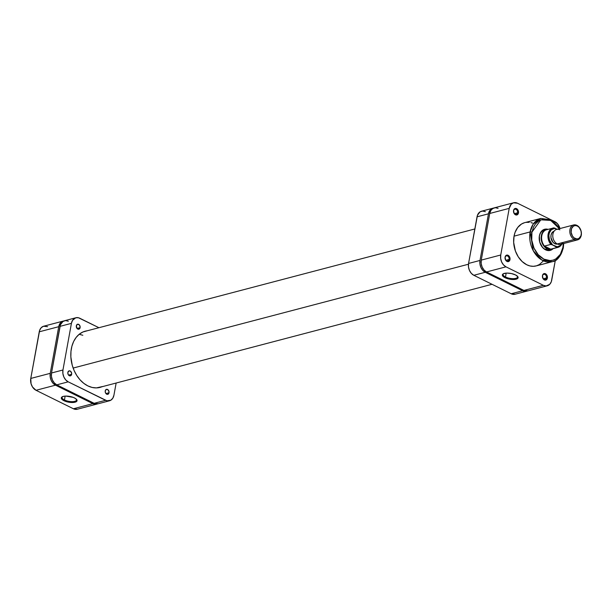 <?xml version="1.0" encoding="UTF-8"?>
<svg xmlns="http://www.w3.org/2000/svg" width="612" height="612" viewBox="0 0 612 612"><rect width="100%" height="100%" fill="white"/><g stroke="black" fill="none" stroke-linecap="round" stroke-linejoin="round"><path stroke-width="0.92" d="M64.444 399.98A7.359 2.693 -169.7 0 0 73.004 401.633A7.359 2.693 -169.7 0 0 76.339 399.177A7.359 2.693 10.3 0 1 76.531 400.026A7.359 2.693 10.3 0 1 72.025 401.663A7.359 2.693 10.3 0 1 64.444 399.98L65.14 396.117L64.444 399.98A7.359 2.693 10.3 0 1 62.041 397.395A7.359 2.693 10.3 0 1 62.516 396.66A7.359 2.693 -169.7 0 0 64.444 399.98L63.908 400.684L64.444 399.98M74.45 397.915A8.002 2.93 10.3 0 1 76.622 399.483A8.002 2.93 10.3 0 1 73.562 402.451A8.002 2.93 10.3 0 1 63.908 400.684L62.064 399.468L61.368 397.655L63.304 396.392L65.767 396.086L73.203 397.372L75.49 398.504L77.058 400.37L75.972 401.877L72.591 402.512L68.062 402.061L63.908 400.684A8.002 2.93 10.3 0 1 62.141 396.851A8.002 2.93 10.3 0 1 74.45 397.915M47.583 326.686L43.551 326.25L41.249 327.665L39.681 330.22L30.768 378.445L31.059 383.724L32.513 386.991L36.024 390.288L73.417 408.762A9.264 6.786 75.3 0 0 77.311 409.237L96.78 404.119A9.264 6.786 -104.7 0 0 97.407 403.912L95.61 404.287L92.886 403.645L55.501 385.17L53.022 383.242L51.148 380.312L50.176 376.831L50.245 373.335L58.721 326.693L60.726 322.547L64.344 320.933M96.78 404.119A9.264 6.786 -104.7 0 1 92.886 403.645L73.417 408.762L92.886 403.645L55.501 385.17L36.024 390.288L73.417 408.762L77.449 409.198M63.166 321.093L43.689 326.211A9.264 6.786 75.3 0 0 39.244 331.811L58.721 326.693L50.245 373.335L30.768 378.445L39.244 331.811L58.721 326.693A9.264 6.786 -104.7 0 1 63.166 321.093A9.264 6.786 -104.7 0 1 63.816 320.971M36.024 390.288L55.501 385.17A9.264 6.786 -104.7 0 1 50.245 373.335L30.768 378.445A9.264 6.786 75.3 0 0 36.024 390.288M468.448 264.223L73.134 368.064L468.448 264.223M79.17 334.305L82.834 335.261M503.569 273.663A7.359 2.693 -169.7 0 0 505.489 276.984L504.961 277.687A8.002 2.93 10.3 0 1 503.194 273.855A8.002 2.93 10.3 0 1 515.503 274.918L517.874 276.762L518.043 277.947L517.018 278.881L513.644 279.516L506.208 278.223L503.913 277.091L502.353 275.224L503.439 273.725L506.82 273.09L511.349 273.533L515.503 274.918A8.002 2.93 10.3 0 1 517.676 276.486A8.002 2.93 10.3 0 1 514.615 279.454A8.002 2.93 10.3 0 1 504.961 277.687L505.489 276.984A7.359 2.693 10.3 0 1 503.095 274.398A7.359 2.693 10.3 0 1 503.569 273.663M542.515 275.966A2.7 1.981 75.3 0 0 544.053 279.416A2.7 1.981 75.3 0 0 546.485 277.925L547.38 278.047A3.343 2.448 -104.7 0 1 544.366 279.898A3.343 2.448 -104.7 0 1 542.469 275.622L542.515 275.966A2.7 1.981 -104.7 0 1 543.816 274.329A2.7 1.981 -104.7 0 1 545.85 275.247A2.7 1.981 -104.7 0 1 546.485 277.925A2.7 1.981 -104.7 0 1 545.185 279.554A2.7 1.981 -104.7 0 1 543.15 278.644A2.7 1.981 -104.7 0 1 542.515 275.966L543.096 278.705L544.856 280.074L546.975 279.126L547.403 276.785L546.753 274.956L544.994 273.595L543.578 273.809L542.469 275.622A3.343 2.448 -104.7 0 1 545.483 273.771A3.343 2.448 -104.7 0 1 547.38 278.047L543.257 278.774L546.485 277.925A2.7 1.981 75.3 0 0 544.948 274.467A2.7 1.981 75.3 0 0 542.515 275.966M505.129 257.491A2.7 1.981 75.3 0 0 506.667 260.942A2.7 1.981 75.3 0 0 509.1 259.45L509.995 259.572A3.343 2.448 -104.7 0 1 506.981 261.423A3.343 2.448 -104.7 0 1 505.084 257.147L505.129 257.491A2.7 1.981 -104.7 0 1 506.43 255.854A2.7 1.981 -104.7 0 1 508.465 256.772A2.7 1.981 -104.7 0 1 509.1 259.45A2.7 1.981 -104.7 0 1 507.799 261.079A2.7 1.981 -104.7 0 1 505.764 260.169A2.7 1.981 -104.7 0 1 505.129 257.491L505.711 260.23L507.47 261.599L509.268 261.072L510.018 258.31L508.993 255.992L507.6 255.12L505.803 255.648L505.084 257.147A3.343 2.448 -104.7 0 1 508.09 255.296A3.343 2.448 -104.7 0 1 509.995 259.572L505.872 260.299L509.1 259.45A2.7 1.981 75.3 0 0 507.562 256A2.7 1.981 75.3 0 0 505.129 257.491M513.606 210.849A2.7 1.981 75.3 0 0 515.143 214.307A2.7 1.981 75.3 0 0 517.568 212.808L518.471 212.93A3.343 2.448 -104.7 0 1 515.457 214.781A3.343 2.448 -104.7 0 1 513.56 210.505L513.606 210.849A2.7 1.981 -104.7 0 1 514.906 209.22A2.7 1.981 -104.7 0 1 516.933 210.13A2.7 1.981 -104.7 0 1 517.568 212.808A2.7 1.981 -104.7 0 1 516.276 214.445A2.7 1.981 -104.7 0 1 514.241 213.527A2.7 1.981 -104.7 0 1 513.606 210.849L514.187 213.588L515.947 214.957L517.744 214.43L518.494 211.668L517.469 209.358L516.077 208.478L514.279 209.013L513.56 210.505A3.343 2.448 -104.7 0 1 516.566 208.654A3.343 2.448 -104.7 0 1 518.471 212.93L514.348 213.657L517.568 212.808A2.7 1.981 75.3 0 0 516.038 209.358A2.7 1.981 75.3 0 0 513.606 210.849M553.011 248.74A10.932 8.01 -104.7 0 1 543.303 248.227A10.932 8.01 -104.7 0 1 539.379 235.865L539.424 236.209A10.289 7.535 75.3 0 0 542.24 246.904A10.289 7.535 75.3 0 0 550.525 249.558M506.193 273.12L505.489 276.984L506.193 273.12M563.269 243.637L562.887 247.477C562.482 253.437 555.405 264.545 543.892 259.144C532.478 253.215 530.275 237.517 531.92 232.178L540.817 219.823L550.731 220.419L559.353 228.712L556.576 224.91L552.414 221.353L547.824 219.394L543.204 219.188L538.935 220.756L535.401 223.977L533.603 226.899L531.92 232.178A1.285 0.467 -169.7 0 0 530.13 231.933A1.285 0.467 10.3 0 1 531.92 232.178L531.759 240.149L533.97 248.074L538.239 254.745L543.892 259.144L550.089 260.597L553.087 260.138L555.872 258.891L560.362 254.286L562.887 247.477A1.285 0.467 10.3 0 1 563.308 247.929A1.285 0.467 10.3 0 1 562.986 248.166A22.376 16.394 -104.7 0 1 552.246 261.691A22.376 16.394 -104.7 0 1 535.393 254.11A22.376 16.394 -104.7 0 1 530.13 231.933A22.376 16.394 -104.7 0 1 540.87 218.407L533.121 224.222L530.13 231.933L514.042 236.155L530.13 231.933L533.32 250.859L541.811 259.993L552.246 261.691L536.15 265.922A22.376 16.394 75.3 0 1 519.305 258.341A22.376 16.394 75.3 0 1 514.042 236.155L513.667 242.459L515.403 251.004L518.242 256.803L522.135 261.531L526.741 264.767L530.023 265.96L533.312 266.312L536.502 265.822L539.447 264.506L543.204 261.095M549.591 249.887A10.289 7.535 -104.7 0 1 541.849 246.407A10.289 7.535 -104.7 0 1 539.424 236.209A10.289 7.535 -104.7 0 1 544.366 229.99M559.796 228.59L551.244 219.899L540.87 218.407L524.782 222.63A22.376 16.394 75.3 0 0 514.042 236.155L515.082 232.315L517.737 227.457L521.485 224.046L524.438 222.73M498.076 208.355L495.36 207.713L492.821 208.463L490.847 210.49L489.738 213.473L481.262 260.115L481.193 263.619L482.164 267.092L484.038 270.022L486.517 271.957L523.91 290.425L527.942 290.868M547.273 285.789L527.796 290.907A9.264 6.786 75.3 0 1 523.91 290.425L543.38 285.314L505.994 266.84L486.517 271.957L523.91 290.425L543.38 285.314A9.264 6.786 -104.7 0 0 547.273 285.789A9.264 6.786 -104.7 0 0 551.718 280.189L555.313 260.444L551.29 281.78L549.721 284.335L546.103 285.949L543.38 285.314L505.994 266.84L503.515 264.904L501.641 261.982L500.67 258.501L500.738 254.997L509.215 208.363L511.219 204.217L513.514 202.802L517.553 203.238L550.272 219.41L517.553 203.238A9.264 6.786 -104.7 0 0 513.659 202.763L494.182 207.881A9.264 6.786 75.3 0 0 489.738 213.473L481.262 260.115L500.738 254.997L509.215 208.363L489.738 213.473L509.215 208.363A9.264 6.786 -104.7 0 1 513.659 202.763M550.999 219.769L557.425 223.648L559.98 228.544A9.264 6.786 -104.7 0 0 554.939 221.712L550.999 219.769M532.562 223.089L530.918 222.592M529.265 222.309L526.006 222.378M563.277 243.561L562.887 247.477A1.285 0.467 -169.7 0 1 563.308 247.929L563.721 243.522M545.346 229.821A10.289 7.535 75.3 0 0 539.424 236.209L539.379 235.865A10.932 8.01 -104.7 0 1 547.901 229.309L544.458 229.301L543.012 229.944L540.687 232.331L539.379 235.865L539.723 242.092L542.653 247.562L545.583 249.841L547.182 250.423L550.349 250.354L553.064 248.686M500.738 254.997L481.262 260.115A9.264 6.786 75.3 0 0 486.517 271.957L505.994 266.84A9.264 6.786 -104.7 0 1 500.738 254.997M517.392 276.173A7.359 2.693 10.3 0 1 517.576 277.029A7.359 2.693 10.3 0 1 513.078 278.667A7.359 2.693 10.3 0 1 505.489 276.984A7.359 2.693 -169.7 0 0 514.057 278.636A7.359 2.693 -169.7 0 0 517.392 276.173M563.17 242.413A7.719 5.653 -104.7 0 1 557.295 243.958L574.316 239.483A7.719 5.653 -104.7 0 1 569.803 231.711A7.719 5.653 -104.7 0 1 573.643 224.956A7.719 5.653 -104.7 0 1 576.887 225.354L577.33 226.019A6.816 4.995 -104.7 0 1 581.201 234.74A6.816 4.995 -104.7 0 1 575.058 238.504L574.316 239.483A7.719 5.653 75.3 0 0 581.27 235.222A7.719 5.653 75.3 0 0 576.887 225.354A7.719 5.653 -104.7 0 1 581.4 233.134A7.719 5.653 -104.7 0 1 577.56 239.881A7.719 5.653 -104.7 0 1 574.316 239.483L557.295 243.958A7.719 5.653 75.3 0 0 560.546 244.356L577.56 239.881M547.174 248.862L545.269 249.359L547.174 248.862A10.289 7.535 75.3 0 0 553.225 248.602A10.289 7.535 -104.7 0 1 551.504 249.39A10.289 7.535 -104.7 0 1 547.174 248.862L547.442 248.51L547.174 248.862A10.289 7.535 -104.7 0 1 541.153 238.489A10.289 7.535 -104.7 0 1 546.271 229.485A10.289 7.535 -104.7 0 1 548.161 229.324A10.289 7.535 75.3 0 0 541.161 237.234A10.289 7.535 75.3 0 0 547.174 248.862M552.483 248.724A9.968 7.298 -104.7 0 1 550.739 249.176A9.968 7.298 -104.7 0 1 547.442 248.51L550.739 249.176L544.458 246.078L550.915 244.395L552.59 244.968L549.492 240.111L548.865 235.658L549.369 232.874L551.381 229.722L554.449 228.429L557.203 229.278L553.806 227.916A9.968 7.298 75.3 0 0 552.743 228.123A9.968 7.298 75.3 0 0 548.031 234.786A9.968 7.298 75.3 0 0 550.808 244.41A9.968 7.298 -104.7 0 1 548.046 234.671A9.968 7.298 -104.7 0 1 552.919 228.077A9.968 7.298 -104.7 0 1 553.806 227.916L553.806 227.916M557.654 243.981L554.77 243.668A6.625 4.85 75.3 0 1 550.899 237.058A6.625 4.85 75.3 0 1 554.089 231.221L551.802 233.065L551.007 235.199L550.961 237.701L552.996 242.291L554.77 243.668L556.231 243.285L554.77 243.668A6.625 4.85 75.3 0 0 557.456 244.035M561.854 243.545L560.362 245.481L557.295 246.774L552.59 244.968L557.149 247.477L550.739 249.176L544.458 246.078L547.442 248.51A9.968 7.298 -104.7 0 1 544.458 246.078A9.968 7.298 -104.7 0 1 541.781 235.765A9.968 7.298 -104.7 0 1 547.457 229.584M577.33 226.019L579.159 227.442L580.987 230.854L581.323 233.47L580.88 235.911L578.929 238.428L577.062 238.978L574.11 237.907L572.472 236.079L571.141 232.369L571.509 228.62L573.459 226.103L575.326 225.553L577.33 226.019L576.887 225.354A7.719 5.653 75.3 0 0 569.94 229.622A7.719 5.653 75.3 0 0 574.316 239.483L575.058 238.504A6.816 4.995 -104.7 0 1 571.195 229.791A6.816 4.995 -104.7 0 1 577.33 226.019M573.643 224.956L556.622 229.431A7.719 5.653 75.3 0 0 552.781 236.178A7.719 5.653 75.3 0 0 557.295 243.958A7.719 5.653 -104.7 0 1 552.919 234.09A7.719 5.653 -104.7 0 1 559.865 229.821M553.86 227.909L546.562 229.745A9.968 7.298 75.3 0 0 541.689 236.339A9.968 7.298 75.3 0 0 544.458 246.078L550.808 244.41L552.59 244.968A9.325 6.831 -104.7 0 1 549.025 234.22A9.325 6.831 -104.7 0 1 555.589 228.475L554.044 227.916M550.739 249.176A9.968 7.298 75.3 0 0 551.634 249.023L557.983 247.355A9.968 7.298 -104.7 0 1 557.088 247.508L550.739 249.176M561.877 244.004A9.968 7.298 -104.7 0 1 557.983 247.355L561.992 243.974M561.541 244.096A9.325 6.831 -104.7 0 1 556.155 246.728L557.088 247.508A9.968 7.298 75.3 0 0 558.159 247.309M515.243 294.204L511.204 293.768A9.264 6.786 75.3 0 0 515.097 294.242L526.527 291.236A9.264 6.786 -104.7 0 0 527.154 291.029L525.356 291.404L522.633 290.761L485.247 272.286L482.769 270.359L480.894 267.429L479.923 263.948L479.992 260.452L488.468 213.81L490.472 209.664L494.091 208.049M526.527 291.236A9.264 6.786 -104.7 0 1 522.633 290.761L511.204 293.768L473.818 275.293L485.247 272.286L522.633 290.761L511.204 293.768L473.818 275.293L471.332 273.357L469.465 270.435L468.486 266.954L468.562 263.451L477.467 215.225L480.114 211.798L482.654 211.056L485.377 211.691M479.992 260.452L468.562 263.451L477.039 216.816L488.468 213.81L479.992 260.452L468.562 263.451A9.264 6.786 75.3 0 0 473.818 275.293L485.247 272.286A9.264 6.786 -104.7 0 1 479.992 260.452M492.912 208.21L481.483 211.217A9.264 6.786 75.3 0 0 477.039 216.816L488.468 213.81A9.264 6.786 -104.7 0 1 492.912 208.21A9.264 6.786 -104.7 0 1 493.563 208.088M71.635 374.284A2.57 1.882 -104.7 0 1 70.403 375.845A2.57 1.882 -104.7 0 1 68.46 374.972A2.57 1.882 -104.7 0 1 67.856 372.425L69.049 370.88L70.533 371.224L71.658 373.312L71.076 375.439L70.074 375.89L68.957 375.485L68.108 374.36L67.856 372.425A2.57 1.882 -104.7 0 1 69.095 370.864A2.57 1.882 -104.7 0 1 71.03 371.736A2.57 1.882 -104.7 0 1 71.635 374.284L68.559 375.095L71.635 374.284M109.02 392.759A2.57 1.882 -104.7 0 1 107.789 394.319A2.57 1.882 -104.7 0 1 105.845 393.447A2.57 1.882 -104.7 0 1 105.241 390.892L106.098 389.5L107.919 389.699L109.043 391.787L108.462 393.914L107.46 394.365L106.343 393.96L105.494 392.835L105.241 390.892A2.57 1.882 -104.7 0 1 106.48 389.339A2.57 1.882 -104.7 0 1 108.416 390.211A2.57 1.882 -104.7 0 1 109.02 392.759L105.945 393.57L109.02 392.759M80.111 327.649A2.57 1.882 -104.7 0 1 78.871 329.202A2.57 1.882 -104.7 0 1 76.936 328.33A2.57 1.882 -104.7 0 1 76.332 325.783L77.525 324.238L79.338 324.895L80.157 327.168L79.552 328.797L78.168 329.21L77.104 328.537L76.332 325.783A2.57 1.882 -104.7 0 1 77.571 324.23A2.57 1.882 -104.7 0 1 79.506 325.102A2.57 1.882 -104.7 0 1 80.111 327.649L77.035 328.453L80.111 327.649M101.967 386.753A29.07 21.29 -104.7 0 1 100.062 387.388A29.07 21.29 -104.7 0 1 78.175 377.535A29.07 21.29 -104.7 0 1 71.344 348.725A29.07 21.29 -104.7 0 1 85.29 331.161A29.07 21.29 -104.7 0 1 87.264 330.771L82.88 332.01L79.254 334.236L76.14 337.426L73.662 341.458L71.918 346.17L70.969 351.387L70.854 356.911L72.247 365.295L74.167 370.635L76.798 375.546L80.042 379.83L83.767 383.319L87.837 385.889L92.098 387.434L96.375 387.901L102.472 386.539M68.33 321.239L65.614 320.596L63.074 321.346L60.42 324.773L51.515 372.999L51.446 376.502L52.418 379.976L54.292 382.905L56.771 384.841L94.156 403.308L98.195 403.744M75.865 317.758L64.436 320.764A9.264 6.786 75.3 0 0 59.991 326.357L71.42 323.358L62.952 369.992L51.515 372.999L59.991 326.357L71.42 323.358A9.264 6.786 -104.7 0 1 75.865 317.758A9.264 6.786 -104.7 0 1 79.759 318.232L98.93 327.711L78.405 317.743L75.727 317.796L72.53 320.367L71.42 323.358L62.952 369.992L62.875 373.496L63.847 376.977L65.721 379.907L68.207 381.834L106.947 400.799L110.849 400.202L112.822 398.175L113.931 395.184L116.142 383.028L113.931 395.184A9.264 6.786 -104.7 0 1 109.487 400.784A9.264 6.786 -104.7 0 1 105.593 400.309L94.156 403.308L56.771 384.841L68.207 381.834L105.593 400.309L94.156 403.308A9.264 6.786 75.3 0 0 98.05 403.79L109.487 400.784M62.952 369.992L51.515 372.999A9.264 6.786 75.3 0 0 56.771 384.841L68.207 381.834A9.264 6.786 -104.7 0 1 62.952 369.992M62.141 396.851L62.814 396.461M492.033 284.289L98.096 387.771M474.828 228.972L83.393 331.788M503.867 273.465L503.194 273.855M563.308 247.929C560.592 256.665 556.905 261.255 552.246 261.691"/></g></svg>
